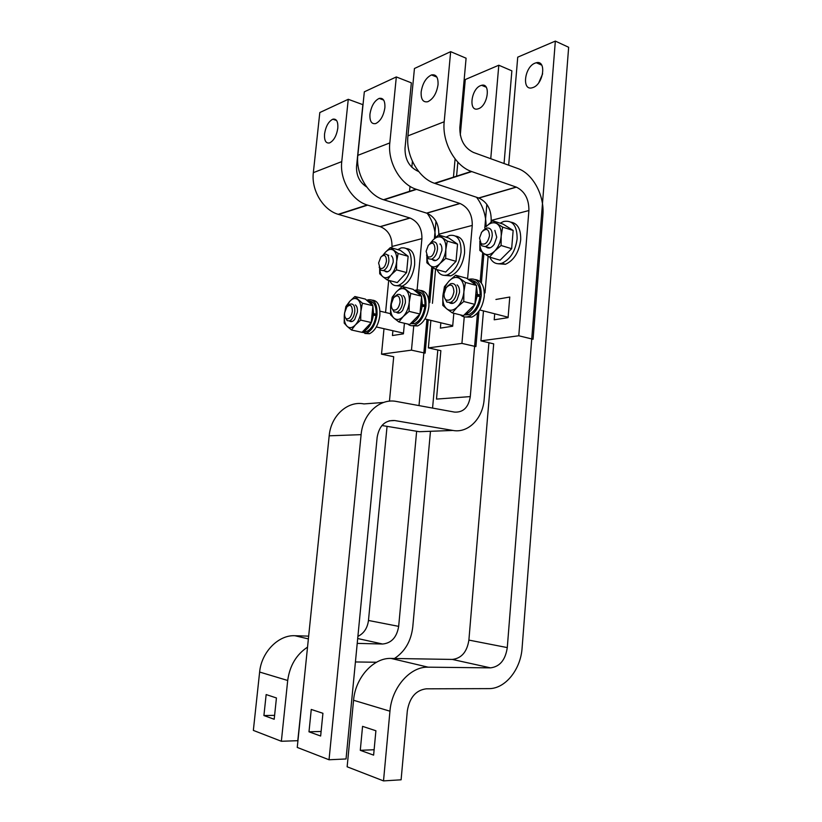 <?xml version="1.0" encoding="UTF-8"?>
<svg xmlns="http://www.w3.org/2000/svg" width="822" height="822" viewBox="0 0 822 822"><rect width="100%" height="100%" fill="white"/><g stroke="black" fill="none" stroke-linecap="round" stroke-linejoin="round"><path stroke-width="1.23" d="M391.385 255.817C392.793 257.081 393.378 259.259 393.152 262.341L390.471 269.524C387.974 272.401 385.867 272.647 384.151 270.253M387.244 279.973L382.805 276.685C385.333 278.555 388.138 277.908 391.21 274.764L387.244 279.973L397.262 282.573L406.582 272.555L408.133 256.289L400.365 250.361L390.399 247.556L398.105 253.484L396.666 261.488L396.523 269.863L391.21 274.764C394.211 271.301 396.029 266.883 396.666 261.488C397.067 256.156 396.04 252.436 393.584 250.32C390.995 248.573 388.19 249.292 385.179 252.488L390.399 247.556M408.133 256.289L398.105 253.484M406.582 272.555L396.523 269.863M383.247 254.851L385.179 252.488L383.555 254.635M379.774 268.928C380 272.544 381.018 275.123 382.805 276.685L379.713 273.777L379.651 268.691M389.741 280.621C391.765 284.864 394.724 286.436 398.619 285.347C405.359 282.213 409.562 275.072 411.236 263.913C411.555 252.241 408.174 246.919 401.085 247.936L397.838 249.641M406.489 248.552C412.367 249.272 415.079 254.697 414.627 264.848C412.963 275.976 408.76 283.097 402.009 286.22L396.584 285.717M379.148 267.129L380.802 270.212L383.381 270.602C386.299 269.215 388.128 266.071 388.868 261.18C389.032 256.053 387.583 253.721 384.511 254.183L382.117 255.889M386.484 261.047C385.251 266.862 383.103 269.267 380.041 268.28L378.603 262.989L380.812 257.152C384.377 253.988 386.268 255.282 386.484 261.047M439.945 244.103L440.099 243.846C441.496 245.182 442.113 247.412 441.887 250.494L439.256 257.728C436.472 261.119 434.026 261.571 431.93 259.074M435.403 269.215L430.451 265.794C433.317 267.725 436.451 267.006 439.873 263.646L435.403 269.215L445.688 272.041L456.025 261.334L457.556 244.134L448.761 238L438.547 234.948L447.281 241.082L445.832 249.539L445.719 258.396L439.873 263.646C443.202 259.947 445.185 255.241 445.832 249.539C446.212 243.908 445.01 239.993 442.226 237.794C439.297 235.996 436.153 236.798 432.814 240.219L438.547 234.948M457.556 244.134L447.281 241.082M456.025 261.334L445.719 258.396M430.06 243.528L432.814 240.219L430.779 242.87M426.906 256.526C427.019 260.882 428.2 263.975 430.451 265.794L426.875 262.793L426.844 256.351M436.924 269.626C439.225 274.445 442.668 276.223 447.23 274.938C454.72 271.496 459.334 263.903 461.06 252.159C461.265 239.808 457.392 234.239 449.418 235.462L446.027 237.178M455.696 236.109C461.995 237.116 464.944 242.798 464.543 253.176C462.817 264.89 458.214 272.462 450.703 275.894L444.425 275.391M426.526 255.046L428.334 258.725L431.478 259.259C434.725 257.728 436.729 254.388 437.499 249.23C437.612 243.795 435.948 241.36 432.485 241.925L429.69 243.929M434.951 249.087C433.564 255.426 431.129 257.964 427.635 256.7L426.115 251.265L428.303 245.367C432.351 241.596 434.571 242.839 434.951 249.087M494.865 230.376L496.724 237.168L494.238 244.319C491.073 248.398 488.206 249.117 485.617 246.477C489.234 244.802 491.443 241.226 492.234 235.77C492.296 230.006 490.364 227.458 486.439 228.136L483.069 230.592M489.563 257.111L483.994 253.556C487.251 255.56 490.796 254.748 494.618 251.131L489.563 257.111L500.095 260.204L511.644 248.706L513.154 230.458L503.115 224.118L492.666 220.779L502.632 227.119L501.184 236.089L501.091 245.49L494.618 251.131C498.338 247.155 500.526 242.141 501.184 236.089C501.533 230.109 500.125 225.988 496.94 223.707C493.59 221.858 490.056 222.762 486.316 226.44L492.666 220.779M513.154 230.458L502.632 227.119M511.644 248.706L501.091 245.49M481.353 232.636L483.613 229.985M479.884 242.058C479.699 247.514 481.076 251.347 483.994 253.556L479.832 250.443L479.873 242.028M489.778 257.173C492.409 262.742 496.447 264.756 501.882 263.245C510.267 259.433 515.343 251.327 517.12 238.925C517.182 225.814 512.702 219.988 503.691 221.467L500.156 223.173M511.068 222.166C517.829 223.492 521.025 229.451 520.675 240.034C518.908 252.416 513.822 260.492 505.438 264.283L498.05 263.77M479.771 241.257L481.702 245.757L490.087 247.843M489.511 235.637C487.908 242.613 485.103 245.275 481.096 243.631L479.534 238.092L481.641 232.205C486.264 227.663 488.895 228.814 489.511 235.637M355.34 304.921C356.984 306.185 357.673 308.589 357.406 312.134L354.765 319.347C352.844 321.721 351.045 322.245 349.381 320.94M351.508 330.002L347.141 326.365C349.607 328.471 352.35 327.988 355.392 324.916L351.508 330.002L362.029 332.345L371.256 322.532L372.921 305.733L365.348 299.085L354.888 296.526L362.389 303.195L360.858 311.476L360.694 320.107L355.392 324.916C358.371 321.515 360.19 317.035 360.858 311.476C361.3 305.969 360.324 302.034 357.94 299.681C355.412 297.687 352.669 298.252 349.679 301.386L354.888 296.526M372.921 305.733L362.389 303.195M371.256 322.532L360.694 320.107M344.665 312.473L344.356 314.631C343.904 320.025 344.829 323.94 347.141 326.365L344.182 323.077L344.356 314.631L345.877 306.514L349.679 301.386L345.199 310.13M372.119 313.87L373.548 313.603L372.88 306.113M372.695 305.537C371.441 302.167 369.52 300.482 366.941 300.482M373.548 313.603L376.116 314.21L372.017 314.898M369.438 301.099C374.102 301.551 376.332 305.928 376.116 314.21M362.851 331.472L366.674 331.513C371.503 329.129 374.616 323.776 375.993 315.453L371.996 315.114M363.088 331.225L364.105 330.937C368.934 328.543 372.047 323.18 373.424 314.847M360.94 332.098L366.643 333.095C372.161 330.31 375.623 324.166 377.021 314.662C377.329 303.719 374.287 298.776 367.886 299.855L366.787 300.338M372.52 300.174C377.853 300.76 380.298 305.805 379.856 315.329C378.469 324.824 375.007 330.958 369.479 333.722L364.845 333.485M345.343 317.652L347.203 320.662L349.617 320.857C352.361 319.439 354.087 316.326 354.796 311.528C354.981 306 353.481 303.513 350.306 304.068L348.066 305.774M352.361 311.374C351.241 316.984 349.227 319.429 346.288 318.689C344.952 317.682 344.397 315.751 344.613 312.874L346.781 307.027C350.326 303.883 352.186 305.332 352.361 311.374M403.119 295.488C404.866 296.876 405.606 299.372 405.349 302.969L402.749 310.254C400.561 313.09 398.454 313.798 396.451 312.391M398.865 321.957L393.974 318.155C396.769 320.344 399.862 319.799 403.253 316.521L398.865 321.957L409.685 324.495L419.95 314.014L421.614 296.218L413.004 289.282L402.246 286.508L410.784 293.454L409.243 302.229L409.099 311.374L403.253 316.521C406.561 312.884 408.555 308.127 409.243 302.229C409.664 296.393 408.513 292.242 405.791 289.786C402.924 287.71 399.831 288.358 396.523 291.697L402.246 286.508M421.614 296.218L410.784 293.454M419.95 314.014L409.099 311.374M392.228 297.184L396.523 291.697C393.296 295.345 391.354 300.03 390.686 305.774C390.245 311.476 391.344 315.607 393.974 318.155L390.532 314.723L390.686 305.774L392.228 297.184M420.813 304.839L422.333 304.561L421.552 296.845M421.213 295.899C419.775 292.478 417.648 290.762 414.822 290.752M422.333 304.561L424.974 305.219L420.7 306.154L424.851 306.524C423.422 315.278 420.021 320.96 414.658 323.591L410.466 323.704M417.627 291.43C422.683 292.098 425.128 296.691 424.974 305.219M410.866 323.293L412.017 322.964C417.381 320.333 420.782 314.631 422.21 305.866M407.825 324.063C409.798 325.779 412.079 326.17 414.658 325.255C420.782 322.193 424.563 315.669 425.991 305.671C426.186 294.029 422.672 288.861 415.439 290.166L414.555 290.536M420.833 290.464C426.608 291.296 429.3 296.608 428.909 306.401C427.491 316.378 423.71 322.892 417.566 325.944L412.182 325.738M391.96 308.363L394.046 311.959L397.005 312.226C400.047 310.665 401.937 307.356 402.667 302.311C402.801 296.423 401.064 293.814 397.468 294.492L394.848 296.495M400.067 302.147C398.824 308.24 396.533 310.819 393.183 309.884C391.755 308.774 391.149 306.76 391.364 303.832L393.502 297.913C397.54 294.173 399.728 295.581 400.067 302.147M457.104 284.895C458.923 286.416 459.714 288.995 459.477 292.622L457.001 299.866C454.474 303.318 451.977 304.274 449.5 302.743M452.295 312.884L446.778 308.887C449.983 311.178 453.477 310.572 457.279 307.048L452.295 312.884L463.413 315.648L474.911 304.397L476.555 285.481L466.691 278.247L455.655 275.216L465.447 282.46L463.885 291.779L463.772 301.51L457.279 307.048C460.988 303.143 463.187 298.057 463.885 291.779C464.286 285.573 462.92 281.186 459.796 278.617C456.518 276.469 453.014 277.189 449.305 280.785L455.655 275.216M476.555 285.481L465.447 282.46M474.911 304.397L463.772 301.51M444.435 286.683L449.305 280.785C445.699 284.7 443.561 289.704 442.883 295.797C442.462 301.849 443.757 306.216 446.778 308.887L442.76 305.301L442.883 295.797L444.435 286.683M475.753 294.646L477.387 294.348L476.472 286.395M475.938 285.029C474.284 281.556 471.9 279.809 468.797 279.799M477.387 294.348L480.089 295.067L475.65 295.879M472.003 280.538C477.49 281.463 480.182 286.303 480.089 295.067M464.132 314.939L468.776 314.641C474.756 311.733 478.496 305.671 479.976 296.454L475.64 296.043M464.728 314.353L466.074 313.963C469.609 312.504 472.537 309.339 474.859 304.459M474.921 304.315L477.263 295.735M460.515 314.929C462.889 317.045 465.653 317.539 468.817 316.398C475.65 313.018 479.791 306.061 481.25 295.54C481.312 283.097 477.212 277.672 468.972 279.264L468.386 279.49M475.352 279.552C481.62 280.662 484.579 286.251 484.25 296.331C482.791 306.832 478.651 313.778 471.807 317.148L465.427 317.004M444.486 297.667L446.829 302.095L450.497 302.475C453.898 300.749 455.974 297.225 456.724 291.892C456.785 285.604 454.761 282.871 450.651 283.703L447.517 286.148M453.939 291.738C452.532 298.407 449.891 301.14 446.038 299.907C444.527 298.694 443.88 296.598 444.075 293.639L446.141 287.721C450.764 283.21 453.364 284.546 453.939 291.738M337.811 128.17C338.171 121.564 336.517 118.563 332.848 119.19C328.553 121.389 325.789 126.3 324.546 133.935C324.156 140.562 325.82 143.562 329.54 142.936C333.804 140.747 336.558 135.825 337.811 128.17M391.837 247.956L391.981 246.487C392.156 236.715 388.282 230.109 380.36 226.687L338.222 214.326C323.169 210.072 311.106 190.17 313.336 172.661L319.809 112.542L348.261 99.298L341.757 161.605C339.517 179.751 351.857 200.486 367.187 204.986L338.222 214.326M389.453 401.187L393.707 356.738L381.521 354.169L383.997 328.708M385.569 312.494L388.693 280.343M417.124 289.765L421.912 238.637C422.076 228.506 418.131 221.642 410.065 218.046L367.187 204.986M435.444 237.609C435.095 228.608 432.362 220.512 427.245 213.33M366.715 186.984C359.594 182.392 356.203 175.538 356.543 166.434L362.872 104.661L348.261 99.298M381.521 354.169L411.473 350.151L425.128 353.131L428.2 319.737M429.772 302.65L432.988 267.612M411.473 350.151L413.774 325.533M392.906 330.732L392.443 335.54L403.417 333.845L404.424 323.262M384.881 107.733C385.199 100.787 383.299 97.674 379.178 98.404C374.349 100.818 371.277 106.1 369.951 114.217C369.602 121.194 371.523 124.317 375.695 123.577C380.494 121.153 383.555 115.881 384.881 107.733M438.701 234.989L438.773 234.208C438.927 223.882 434.941 216.874 426.824 213.186L383.535 199.715C368.061 195.061 355.577 173.863 357.827 155.358L364.331 91.817L396.317 76.939L389.803 142.915C387.552 162.15 400.304 184.282 416.066 189.224L383.535 199.715M383.607 402.451L363.951 403.921C347.809 400.561 330.906 415.603 329.18 435.814L297.256 747.434L329.036 759.764L361.115 434.653C362.841 413.6 380.072 397.961 396.512 401.485L454.545 412.099C463.279 412.562 468.53 407.393 470.287 396.594L436.492 399.091L440.859 350.665L428.365 347.891L430.882 320.385M432.444 303.318L435.568 269.256M467.574 278.894L472.26 225.413C472.393 214.696 468.335 207.401 460.084 203.517L416.066 189.224M486.11 226.667C486.131 215.672 482.956 205.87 476.585 197.28M418.645 171.5L418.244 171.366C409.305 167.236 404.897 159.519 405.02 148.227L411.349 82.847L396.317 76.939M428.365 347.891L461.923 343.391L475.907 346.607L478.959 311.148M481.373 283.056L483.911 253.505M461.923 343.391L464.245 316.871M440.859 322.789L440.376 328.122L452.675 326.221L453.826 313.264M304.387 677.811L297.78 740.694L281.36 741.269L253.351 730.398L259.629 672.047C261.447 651.98 278.596 634.769 294.913 635.725L308.661 636.136M281.36 741.269L287.7 680.482C289.734 665.676 296.341 654.559 307.531 647.14M357.221 643.379L382.6 644.027C391.478 643.143 396.831 637.256 398.67 626.364L416.641 431.262M355.423 661.957L376.486 662.244M357.899 636.392C363.92 633.413 367.444 628.111 368.472 620.466L387.049 426.351M394.468 658.484C404.999 651.569 411.103 641.037 412.778 626.888L430.471 431.293M419.004 405.606L426.937 319.429M428.735 299.927L431.786 266.77M434.386 238.616L435.979 221.252M432.567 408.082L437.818 349.987M453.425 177.501L455.1 158.934M409.5 191.639L410.014 186.337M411.832 167.287L412.408 161.328M274.188 719.26L276.439 697.96L266.153 694.569L263.913 715.551L274.188 719.26M274.61 715.346L263.913 715.551M438.044 84.645C438.311 77.319 436.122 74.083 431.488 74.936C425.991 77.628 422.549 83.31 421.152 91.982C420.843 99.349 423.053 102.596 427.779 101.723C433.225 99.03 436.646 93.348 438.044 84.645M491.053 222.084L491.186 220.44C491.32 209.507 487.22 202.048 478.897 198.051L434.499 183.285C418.593 178.169 405.678 155.502 407.938 135.866L414.442 68.503L450.651 51.663L444.188 121.769C441.928 142.206 455.121 165.962 471.304 171.418L434.499 183.285M383.514 780.9L389.947 711.194C391.786 687.233 410.404 666.395 428.139 667.176L490.498 667.865C499.838 666.704 505.438 659.943 507.287 647.592L555.343 41.1L568.649 47.275L522.093 647.972C520.768 669.457 505.263 688.939 488.823 688.62L426.238 688.826C415.911 690.151 409.603 697.508 407.322 710.886L401.105 779.801L383.514 780.9L347.141 766.792L353.563 700.262C355.402 677.4 373.671 657.579 391.067 658.432L452.316 659.429C461.512 658.36 467.03 651.918 468.889 640.091L493.703 343.853L480.911 340.842L483.47 310.922M485.001 292.93L488.134 256.238M480.911 340.842L518.774 335.766L528.906 210.535C528.998 199.171 524.826 191.372 516.391 187.149L471.304 171.418M518.774 335.766L533.067 339.27L542.88 215.23C544.719 195.759 533.046 173.689 517.716 168.479L473.462 152.45C464.286 147.929 459.745 139.658 459.827 127.646L466.095 58.208L450.651 51.663M494.71 313.798L494.207 319.799L508.078 317.652L509.774 297.03L495.913 299.475M480.582 85.632C471.17 88.971 468.365 111.648 477.705 108.956L478.548 108.689C487.96 105.637 490.96 82.621 481.61 85.303L480.582 85.632M329.036 759.764L346.041 758.963L377.164 437.191C379.302 425.611 385.148 420.063 394.704 420.535L452.932 430.451C468.283 433.41 482.863 418.419 484.158 399.297L488.926 342.733M381.953 425.508L419.343 431.704L452.932 430.451M470.287 396.594L477.479 313.007M480.171 281.699L482.678 252.631M484.785 228.115L486.83 204.349M490.755 158.708L498.8 65.226L511.87 70.836L504.05 163.527M460.279 135.106L465.283 79.539L498.8 65.226M456.549 176.494L457.844 162.15M320.652 736.019L322.923 713.291L311.261 709.448L308.99 731.816L320.652 736.019M321.104 731.457L308.99 731.816M542.633 73.805L538.852 82.59M535.04 63.14C524.528 66.901 521.59 90.759 532.029 87.831L533.057 87.512C543.568 84.06 546.733 59.831 536.304 62.739L535.04 63.14M508.674 165.201L517.726 57.16L555.343 41.1M507.503 317.066L507.451 317.744M373.62 755.13L375.901 730.758L362.564 726.36L360.283 750.322L373.62 755.13M374.123 749.736L360.283 750.322M313.336 172.661L341.757 161.605M391.981 246.487L421.912 238.637M380.175 226.625L409.88 217.984M338.664 214.46L367.64 205.13M357.827 155.358L389.803 142.915M438.773 234.208L472.26 225.413M426.628 213.114L459.878 203.445M383.987 199.859L416.528 189.379M368.472 620.466L398.67 626.364M259.629 672.047L287.7 680.482M294.913 635.725L308.373 638.91M357.693 638.53L382.6 644.027M407.938 135.866L444.188 121.769M491.186 220.44L528.906 210.535M478.692 197.979L516.185 187.077M434.961 183.44L471.777 171.582M389.125 420.823L394.704 420.535M329.18 435.814L361.115 434.653M468.889 640.091L507.287 647.592M353.563 700.262L389.947 711.194M391.067 658.432L428.139 667.176M452.316 659.429L490.498 667.865M398.619 285.347L402.009 286.22M388.775 255.365L387.511 255.015M380.041 268.28L380.802 270.212M387.665 271.743L383.381 270.602M447.23 274.938L450.703 275.894M427.635 256.7L428.334 258.725M435.865 260.492L431.478 259.259M501.882 263.245L505.438 264.283M481.096 243.631L481.702 245.757M366.674 331.513L364.105 330.937M366.643 333.095L369.479 333.722M390.491 313.665L379.959 311.158M346.288 318.689L347.203 320.662M403.489 333.146L376.312 326.951M352.217 321.453L349.617 320.857M414.658 323.591L412.017 322.964M414.658 325.255L417.566 325.944M393.183 309.884L394.046 311.959M452.727 325.646L424.943 318.957M399.687 312.874L397.005 312.226M468.776 314.641L466.074 313.963M468.817 316.398L471.807 317.148M446.038 299.907L446.829 302.095M508.119 317.23L479.75 309.966M453.251 303.184L450.497 302.475M332.848 119.19L336.588 120.505M410.065 218.046L380.36 226.687M379.178 98.404L383.668 100.079M460.084 203.517L426.824 213.186M431.488 74.936L436.903 77.124M516.391 187.149L478.897 198.051M486.182 87.183L481.61 85.303M536.304 62.739L541.739 65.144"/></g></svg>
